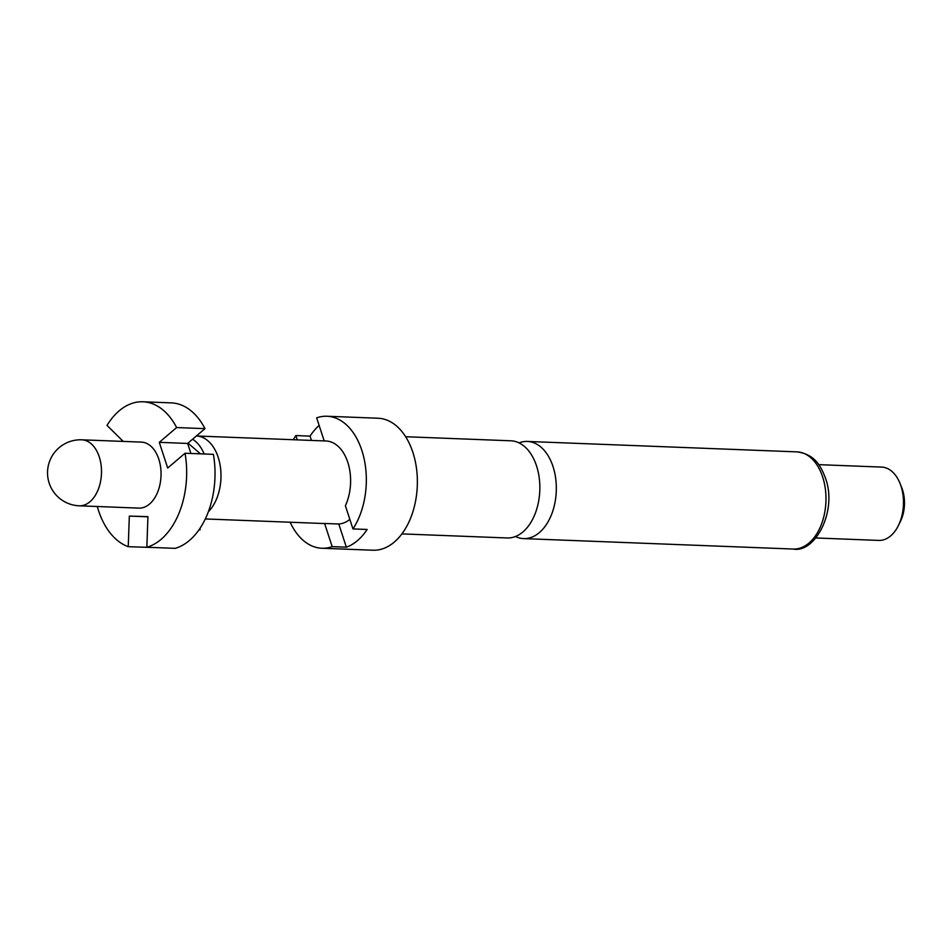 <?xml version="1.0" encoding="UTF-8"?>
<svg xmlns="http://www.w3.org/2000/svg" width="952" height="952" viewBox="0 0 952 952"><rect width="100%" height="100%" fill="white"/><g stroke="black" fill="none" stroke-linecap="round" stroke-linejoin="round"><path stroke-width="1.43" d="M405.659 436.73L510.879 440.8A48.623 30.821 92.2 0 1 536.547 465.921A48.623 30.821 92.2 0 1 522.91 531.942A48.623 30.821 92.2 0 1 507.118 537.963L401.899 533.893M81.824 439.812L141.372 442.109A33.023 20.932 92.2 0 1 158.805 459.173A33.023 20.932 92.2 0 1 157.604 492.243A33.023 20.932 92.2 0 1 138.825 508.118L79.278 505.81A33.023 20.932 92.2 0 0 90 501.716A33.023 20.932 92.2 0 0 99.258 456.865A33.023 20.932 92.2 0 0 81.824 439.812A33.023 33.023 0 0 0 49.349 483.616A33.023 33.023 0 0 0 79.278 505.81M208.357 511.736A41.281 26.168 -87.8 0 0 218.186 457.305A41.281 26.168 -87.8 0 0 196.398 435.98L326.012 440.99A41.281 26.168 92.2 0 1 347.801 462.315A41.281 26.168 92.2 0 1 345.386 505.75L352.954 528.919A66.045 41.876 -87.8 0 0 361.831 450.355A66.045 41.876 -87.8 0 0 326.964 416.25A66.045 41.876 -87.8 0 0 316.659 417.857L324.204 440.931M290.158 522.231A66.045 41.876 -87.8 0 0 321.859 548.245L372.898 550.22A66.045 41.876 -87.8 0 0 410.467 518.483A66.045 41.876 -87.8 0 0 412.87 452.331A66.045 41.876 -87.8 0 0 378.003 418.225L326.964 416.25M352.954 528.919L367.139 529.467A66.045 41.876 92.2 0 1 346.349 547.186L332.177 546.638A66.045 41.876 -87.8 0 1 321.859 548.245M515.425 536.511A48.623 30.821 -87.8 0 0 523.588 538.606A48.623 30.821 -87.8 0 0 539.379 532.573A48.623 30.821 -87.8 0 0 553.017 466.551A48.623 30.821 -87.8 0 0 527.348 441.442A48.623 30.821 -87.8 0 0 519.042 442.894M815.864 537.975L878.779 540.415A36.688 23.264 -87.8 0 0 898.438 525.48A36.688 23.264 -87.8 0 0 900.985 486.032A36.688 23.264 -87.8 0 0 900.057 483.485A36.688 23.264 -87.8 0 0 881.611 467.087L818.708 464.647M898.438 525.48L900.461 521.363A29.357 18.612 -87.8 0 0 902.496 489.792A29.357 18.612 -87.8 0 0 901.758 487.757L900.057 483.485M349.848 519.387A41.281 26.168 92.2 0 1 338.781 524.016L324.596 523.469A41.281 26.168 92.2 0 1 322.823 523.493L205.299 518.947M311.459 440.431L310.043 436.123L295.87 435.564L297.286 439.883M338.781 524.016L346.349 547.186M324.596 523.469L332.177 546.638M295.87 435.564A66.045 41.876 -87.8 0 0 293.347 439.729M310.043 436.123A66.045 41.876 92.2 0 1 319.146 425.461M190.924 453.473L187.639 443.442L204.989 428.65A73.387 46.517 -87.8 0 0 171.289 402.875L142.931 401.78A73.387 46.517 92.2 0 1 176.632 427.555L159.281 442.335L167.683 468.027L185.033 453.247A73.387 46.517 92.2 0 1 146.846 547.257L147.929 516.65L129.329 516.079L128.246 546.686L156.604 547.638M146.846 547.257L175.204 548.352A73.387 46.517 -87.8 0 0 213.391 454.342L185.033 453.247M198.944 529.883L200.015 529.919L200.134 528.134M128.246 546.686A73.387 46.517 92.2 0 1 97.306 506.512M123.213 441.407L107.017 425.413A73.387 46.517 92.2 0 1 142.931 401.78M204.989 428.65L176.632 427.555M204.156 453.985A40.174 25.466 -87.8 0 0 192.578 439.229M187.996 443.132L200.467 453.842M159.281 442.335L187.639 443.442M129.329 516.079L147.929 516.805M797.002 451.879C814.15 454.223 820.493 464.862 825.491 478.249C837.689 511.164 814.888 553.421 793.242 549.042A48.623 30.821 -87.8 0 0 820.898 525.671A48.623 30.821 -87.8 0 0 822.671 476.988A48.623 30.821 -87.8 0 0 797.002 451.879L527.348 441.442M793.242 549.042L523.588 538.606"/></g></svg>
